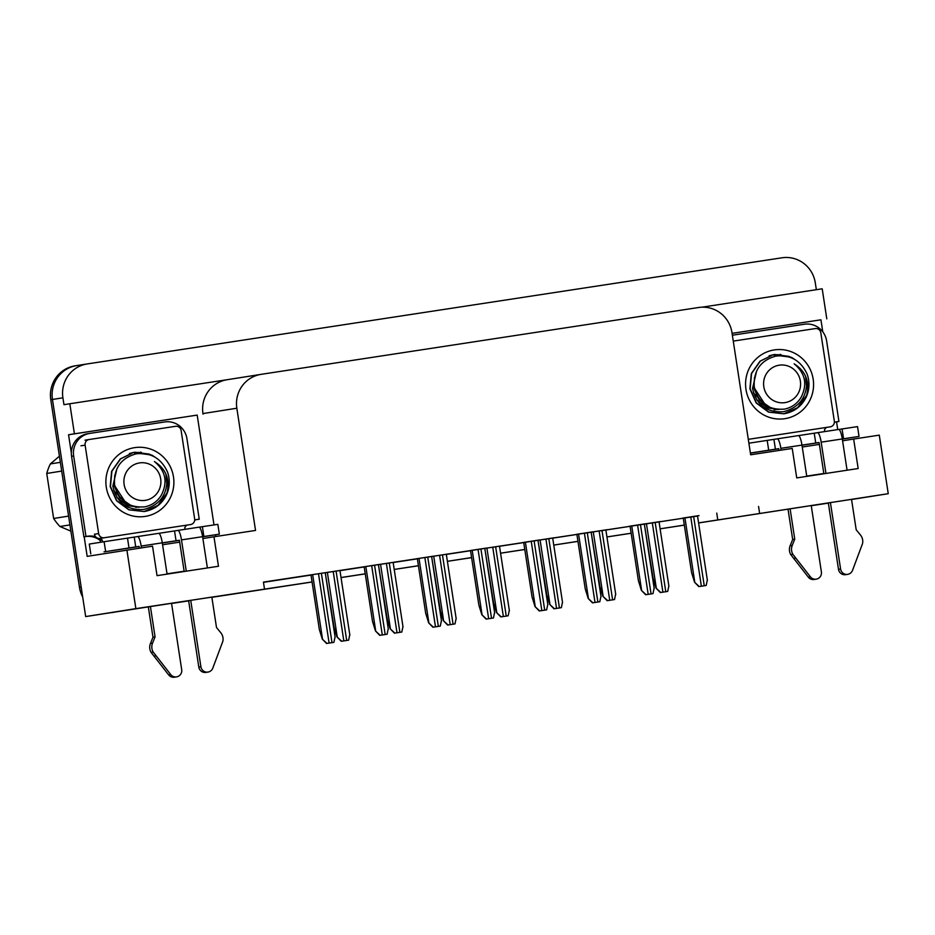 <?xml version="1.0" encoding="UTF-8"?>
<svg xmlns="http://www.w3.org/2000/svg" width="935" height="935" viewBox="0 0 935 935"><rect width="100%" height="100%" fill="white"/><g stroke="black" fill="none" stroke-linecap="round" stroke-linejoin="round"><path stroke-width="1.4" d="M830.409 502.539L840.588 569.018L838.496 569.345A6.346 6.206 81 0 0 845.614 574.674L847.706 574.347A6.346 6.206 -99 0 0 852.498 570.408L862.514 543.656A9.934 9.712 -99 0 0 860.481 535.019L856.191 529.771L851.528 499.325L854.345 498.916L698.597 522.957M71.329 452.867L68.559 434.752L197.191 415.093L213.998 524.909M215.506 534.773L215.763 536.503M698.585 522.899L888.25 493.692L879.286 435.137L853.655 439.053L858.166 468.528L796.737 477.914L792.226 448.438L750.665 454.796L731.965 332.579A29.815 29.137 81 0 0 698.655 307.498L261.122 374.339A29.815 29.137 81 0 0 260.97 374.374A29.815 29.137 81 0 0 236.835 408.221L255.535 530.437L213.975 536.784L218.474 566.259L157.045 575.644L152.534 546.169L87.177 556.372L84.185 536.819M732.082 333.374L820.942 319.805L822.788 331.832M836.556 421.86L837.748 429.597M227.17 379.715L69.821 403.756L74.414 433.817L197.191 415.093M74.414 433.817L68.559 434.752M732.082 333.351L820.942 319.805M227.24 379.703A29.815 29.137 81 0 0 227.088 379.727A29.815 29.137 81 0 0 202.953 413.574L203.047 414.17M826.797 318.87L822.204 288.81L701.869 307.194M69.821 403.756L63.966 404.68L62.902 397.807A29.815 29.137 -99 0 1 87.049 363.96A29.815 29.137 -99 0 1 87.2 363.937L781.987 257.791A29.815 29.137 -99 0 1 815.297 282.861L816.337 289.71M888.25 493.692L851.563 499.5M126.903 550.084L135.867 608.638L85.681 616.574L52.453 399.467A29.815 29.137 -99 0 1 76.588 365.608A29.815 29.137 -99 0 1 76.74 365.585M211.848 597.091L85.681 616.574M188.671 600.854L171.561 603.472L188.648 600.761M684.326 525.131L660.11 528.824L684.315 525.073M606.932 536.947L631.137 533.207M553.754 545.07L577.959 541.33M500.576 553.193L524.78 549.453M447.397 561.316L471.602 557.576M394.219 569.438L418.424 565.698M365.246 573.868L341.041 577.573M312.068 581.991L211.883 597.313M828.363 503.123L812.433 505.554L828.34 503.03M135.867 608.638L312.056 581.944M341.03 577.526L365.234 573.821M168.253 573.926L167.049 573.985M806.741 476.254L807.945 476.207M179.684 542.136L162.573 544.754M213.975 536.784L202.883 538.537M819.376 444.406L802.265 447.024M853.655 439.053L842.575 440.806M697.533 516.026L263.436 582.108L264.488 588.98M758.565 506.466L759.617 513.338M716.748 513.081L717.799 519.965M263.471 582.33L311.004 575.072M339.978 570.642L364.183 566.949M393.156 562.519L417.372 558.826M446.334 554.397L470.55 550.703M499.512 546.274L523.729 542.569M552.69 538.151L576.907 534.446M605.868 530.028L630.085 526.323M659.058 521.894L683.263 518.2M707.398 580.471L697.498 515.816L699.018 515.594L682.655 518.107L683.24 518.013L691.596 572.641L694.565 582.236L699.24 586.537L704.254 585.777L706.182 585.474L707.246 580.296M654.219 588.594L644.32 523.951L645.84 523.717L629.477 526.23L630.061 526.136L638.418 580.764L641.387 590.359L646.062 594.66L653.004 593.608L654.068 588.419M547.852 604.84L537.964 540.196L539.483 539.962L523.693 542.394M494.673 612.963L484.786 548.319L486.305 548.085L469.931 550.598L470.515 550.516L478.872 605.132L481.841 614.727L486.527 619.04L493.458 617.977L494.533 612.787M441.495 621.097L431.608 556.442L433.115 556.208L416.753 558.733L417.337 558.639L425.694 613.267L428.662 622.85L433.349 627.163L440.28 626.099L441.355 620.91M388.317 629.22L378.418 564.565L379.937 564.331L363.575 566.855L364.159 566.762L372.516 621.389L375.484 630.973L380.159 635.286L387.102 634.222L388.177 629.045M601.03 596.717L591.142 532.073L592.661 531.84L576.883 534.271M335.139 637.343L325.24 572.688L326.759 572.465L310.397 574.978L310.981 574.885L319.338 629.512L322.306 639.108L326.981 643.409L331.995 642.649L333.924 642.345L334.999 637.167M668.922 586.409L659.035 521.765L660.554 521.531L644.332 524.021L653.133 578.578L656.09 588.173L660.776 592.474L662.903 592.159L667.707 591.423L668.782 586.233M615.744 594.531L605.857 529.888L607.376 529.654L591.154 532.144L599.943 586.701L602.911 596.296L607.598 600.609L614.529 599.545L615.604 594.356M499.5 546.145L484.798 548.401L493.587 602.958L496.555 612.542L501.23 616.855L508.173 615.791L509.248 610.613M456.21 618.912L446.311 554.256L447.83 554.034L431.619 556.524L440.408 611.081L443.377 620.676L448.052 624.977L453.066 624.218L454.994 623.914L456.07 618.736M403.032 627.034L393.132 562.391L394.652 562.157L378.43 564.646L387.23 619.204L390.199 628.799L394.874 633.1L399.888 632.34L401.816 632.037L402.88 626.859M562.566 602.666L552.678 538.011L554.186 537.777L537.976 540.278L546.765 594.835L549.733 604.419L554.42 608.732L561.351 607.668L562.426 602.479M349.854 635.157L339.954 570.514L341.474 570.28L325.251 572.769L334.052 627.327L337.021 636.922L341.696 641.223L348.638 640.171L349.702 634.982M807.922 476.079L823.84 473.554M806.718 476.102L823.828 473.484M168.23 573.809L184.148 571.285M184.137 571.215L167.026 573.833M82.677 597.021A29.815 29.137 -99 0 1 79.487 587.367L81.17 587.11L52.453 399.467A29.815 29.137 -99 0 1 76.588 365.608L87.049 363.96M111.955 612.565A29.815 29.137 -99 0 0 112.796 612.448L114.467 612.18A29.815 29.137 -99 0 1 113.638 612.296M812.398 505.367A29.815 29.137 -99 0 1 811.241 505.66M79.487 587.367L50.782 399.724A29.815 29.137 -99 0 1 74.917 365.877L76.588 365.608M631.148 533.254L606.932 536.959M577.97 541.377L553.754 545.082M524.792 549.5L500.576 553.204M471.602 557.634L447.397 561.327M418.424 565.757L394.219 569.45M348.638 640.171L341.696 641.223M341.275 641.293L337.021 636.922M333.924 642.345L326.981 643.409M326.56 643.479L322.306 639.108M401.816 632.037L394.874 633.1M394.453 633.17L390.199 628.799M454.994 623.914L448.052 624.977M447.631 625.047L443.377 620.676M508.173 615.791L501.23 616.855M500.809 616.925L496.555 612.542M387.102 634.222L380.159 635.286M379.739 635.356L375.484 630.973M440.28 626.099L433.349 627.163M432.917 627.233L428.662 622.85M493.458 617.977L486.527 619.04M486.095 619.099L481.841 614.727M546.636 609.854L539.285 610.976L535.019 606.605L539.705 610.906L541.832 610.59L546.636 609.854L547.711 604.664M523.693 542.382L532.062 597.009L535.019 606.605M847.075 470.223L842.295 438.947A9.934 2.115 -98.7 0 0 838.695 429.445L817.576 432.671A9.934 2.115 81.3 0 1 821.175 442.173L825.956 473.449M838.695 429.445L798.513 435.605M823.864 473.764L819.083 442.5L815.741 443.026L814.233 433.209M838.496 569.345L828.317 502.866M815.741 443.026L801.985 445.13A9.934 2.115 -98.7 0 0 798.385 435.605L748.888 443.202M842.306 439.076L859.043 436.435L857.535 426.605L838.824 429.445M859.043 436.435L842.295 438.971M779.042 450.46L778.762 448.66L750.396 453.019M775.419 449.186L773.911 439.368M732.362 335.233L804.416 324.223A19.88 19.425 -99 0 1 826.622 340.948L838.94 421.498L836.848 421.837A19.88 19.425 81 0 0 836.206 421.884M824.763 431.573L824.483 429.738A19.88 19.425 -99 0 1 826.353 427.447M834.382 422.375A19.88 19.425 -99 0 1 838.94 421.498M790.098 508.745L794.75 539.156L792.67 539.483L788.006 509.084M798.385 435.605L777.265 438.831A9.934 2.115 81.3 0 1 780.854 448.332L781.134 450.132M811.218 505.484L821.386 571.951A6.346 6.206 -99 0 1 816.243 579.151L814.151 579.478A6.346 6.206 81 0 1 808.331 577.164L790.776 554.63A9.934 9.712 -99 0 1 790.133 545.771L792.67 539.483M794.75 539.156L792.226 545.444L790.133 545.771M790.776 554.63L792.868 554.303L810.423 576.837A6.346 6.206 -99 0 0 816.243 579.151M806.765 476.382L801.973 445.107L780.854 448.332M792.868 554.303A9.934 9.712 -99 0 1 792.226 545.444M793.628 558.429L795.72 558.101M847.706 574.347A6.346 6.206 -99 0 1 840.588 569.018M202.626 536.795L219.351 534.154L202.603 536.702A9.934 2.115 -98.7 0 0 199.003 527.176L177.895 530.402A9.934 2.115 81.3 0 1 177.895 530.402A9.934 2.115 81.3 0 1 181.483 539.892L186.264 571.18M190.717 600.27L200.896 666.737L198.804 667.076L188.625 600.586M199.003 527.176L158.821 533.336M184.172 571.495L179.391 540.231L176.049 540.757L174.541 530.928M176.049 540.757L162.293 542.861M219.351 534.154L217.843 524.336L199.132 527.176M139.35 548.179L139.07 546.391L104.054 551.872A9.934 2.115 81.3 0 1 104.042 551.872A9.934 2.115 81.3 0 1 103.995 551.872L139.093 546.519L104.054 551.872M135.727 546.917L134.231 537.087L104.124 541.716L89.281 544.065L90.777 553.882M87.761 433.723A19.88 19.425 81 0 0 87.656 433.735A19.88 19.425 81 0 0 71.563 456.303L73.655 455.976A19.88 19.425 -99 0 1 89.748 433.408A19.88 19.425 -99 0 1 89.853 433.396L164.724 421.954A19.88 19.425 -99 0 1 186.93 438.667L199.248 519.229L197.168 519.556A19.88 19.425 81 0 0 196.514 519.615M86.417 536.433A19.88 19.425 -99 0 1 100.15 540.418L102.242 540.079L102.534 541.961M71.563 456.303L83.893 536.865L85.985 536.538A19.88 19.425 -99 0 1 95.604 536.725M99.764 538.443A19.88 19.425 -99 0 1 102.242 540.079M73.655 455.976L85.985 536.538M185.083 529.303L184.803 527.469A19.88 19.425 -99 0 1 186.661 525.178M194.69 520.105A19.88 19.425 -99 0 1 199.248 519.229M100.15 540.418L100.442 542.3M167.073 574.113L162.281 542.826A9.934 2.115 -98.7 0 0 158.693 533.336L134.231 537.087M150.406 606.476L155.07 636.887L152.978 637.214L148.314 606.803M158.693 533.336L137.574 536.561A9.934 2.115 81.3 0 1 141.162 546.052L141.442 547.863M171.526 603.204L181.694 669.67A6.346 6.206 -99 0 1 176.551 676.882L174.471 677.209A6.346 6.206 81 0 1 168.651 674.895L151.084 652.361A9.934 9.712 -99 0 1 150.441 643.502L152.978 637.214M155.07 636.887L152.534 643.163L150.441 643.502M151.084 652.361L153.176 652.022L170.731 674.556A6.346 6.206 -99 0 0 176.551 676.882M153.176 652.022A9.934 9.712 -99 0 1 152.534 643.163M153.948 656.16L156.028 655.821M198.804 667.076A6.346 6.206 81 0 0 205.922 672.405L208.014 672.078A6.346 6.206 -99 0 0 212.806 668.128L222.822 641.387A9.934 9.712 -99 0 0 220.789 632.738L216.499 627.502L211.836 597.056M207.383 567.954L202.603 536.667L181.483 539.892M208.014 672.078A6.346 6.206 -99 0 1 200.896 666.737M813.169 379.166A34.782 33.987 -99 0 1 784.839 418.681A34.782 33.987 -99 0 1 745.978 389.427A34.782 33.987 -99 0 1 774.32 349.912A34.782 33.987 -99 0 1 813.169 379.166M756.66 370.868L752.535 388.446C756.438 404.995 766.747 412.767 783.483 411.739C799.448 407.496 807.174 396.978 806.671 380.171M756.696 399.829L767.413 407.94L778.773 409.542M753.458 392.829L767.939 407.859L778.458 409.518M733.262 341.111L815.262 328.582A4.967 4.85 -99 0 1 820.813 332.755L834.336 421.182A4.967 4.85 -99 0 1 830.315 426.816A4.967 4.85 -99 0 1 830.292 426.827L748.292 439.345M830.315 426.816L826.131 427.482A4.967 4.85 -99 0 1 826.131 427.482L830.292 426.827M795.147 359.73L791.618 357.415L773.888 354.599L769.073 355.791M779.603 354.727L772.964 354.762M778.563 354.692L772.836 354.786M794.505 359.344L789.023 356.387L774.694 354.482M173.478 476.897A34.782 33.987 -99 0 1 145.147 516.412A34.782 33.987 -99 0 1 106.286 487.158A34.782 33.987 -99 0 1 134.628 447.643A34.782 33.987 -99 0 1 173.478 476.897M116.968 468.587L112.843 486.165C116.746 502.726 127.055 510.487 143.791 509.458C159.756 505.227 167.482 494.708 166.979 477.89M117.004 497.56L127.721 505.671L139.081 507.261M113.766 490.548L128.247 505.59L138.766 507.249M85.12 445.153A4.967 4.85 -99 0 1 89.152 439.508A4.967 4.85 -99 0 1 89.176 439.508L175.57 426.302A4.967 4.85 -99 0 1 181.121 430.486L194.644 518.902A4.967 4.85 -99 0 1 190.623 524.547L104.206 537.754A4.967 4.85 -99 0 1 98.654 533.569L85.12 445.153L80.948 445.808M104.206 537.754L100.022 538.408A4.967 4.85 -99 0 1 94.47 534.236L98.654 533.569M186.462 525.201A4.967 4.85 -99 0 1 186.439 525.213L190.6 524.547A4.967 4.85 -99 0 1 190.6 524.547L186.439 525.213M155.455 457.46L151.926 455.146L134.196 452.33L129.381 453.522M139.911 452.458L133.284 452.493M138.871 452.423L133.144 452.517M154.813 457.075L149.331 454.106L135.002 452.213M772.053 355.358L760.295 361.132L751.576 373.497L750.15 388.796L756.438 402.915L768.804 412.066L783.869 413.808L797.684 407.66L806.776 395.178M771.924 355.37L760.038 361.167L751.319 373.544L749.893 388.843L756.181 402.962L768.547 412.113L783.869 413.808M783.986 413.784C794.166 411.949 801.576 406.386 806.192 397.106C810.201 382.555 806.169 371.452 794.107 363.808C805.304 373.135 807.63 384.32 801.085 397.352C797.216 403.675 791.723 407.59 784.57 409.098C768.371 410.348 758.273 402.95 754.276 386.903C753.365 370.681 760.541 360.419 775.793 356.118C790.332 354.482 800.781 360.489 807.15 374.164A29.815 29.137 -99 0 1 806.192 397.106M806.519 379.061L806.367 378.266M789.222 356.983L773.911 355.008M806.601 387.406L805.596 376.221M787.831 356.574L773.654 355.055M784.944 402.623A18.934 18.501 -99 0 1 763.801 386.693A18.934 18.501 -99 0 1 779.217 365.188A18.934 18.501 -99 0 1 800.372 381.106A18.934 18.501 -99 0 1 784.944 402.623M775.162 409.507L775.793 409.308M774.18 409.892L775.501 409.635M776.272 409.565L776.891 409.448M754.218 386.506L754.428 388.154L765.368 404.925M774.133 409.892L775.36 409.635M775.828 409.518L776.482 409.331M775.945 409.553L777.172 409.413M754.463 377.541L753.914 388.235L759.091 399.794L770.767 407.835M69.938 524.909L59.934 526.487L70.885 531.162M59.934 526.487A54.662 53.412 -99 0 1 53.634 518.469L68.582 516.108M61.698 471.088L46.75 473.449L53.634 518.469M46.75 473.449A54.662 53.412 -99 0 1 50.361 463.912L60.354 462.334M59.419 456.198L50.361 463.912M132.361 453.089L120.603 458.863L111.884 471.228L110.459 486.527L116.746 500.646L129.112 509.797L144.177 511.538L158.003 505.379L167.084 492.909M132.232 453.101L120.346 458.898L111.627 471.275L110.201 486.562L116.489 500.692L128.855 509.832L144.177 511.538M144.294 511.515C154.474 509.668 161.884 504.117 166.5 494.837C170.509 480.274 166.477 469.183 154.415 461.539C165.612 470.866 167.938 482.051 161.393 495.082C157.524 501.405 152.031 505.321 144.878 506.828C128.679 508.079 118.581 500.681 114.584 484.634C113.673 468.412 120.849 458.15 136.101 453.849C150.64 452.213 161.089 458.22 167.458 471.883A29.815 29.137 -99 0 1 166.5 494.837M166.827 476.792L166.675 475.997M149.53 454.714L134.231 452.739M166.909 485.136L165.904 473.951M148.139 454.293L133.962 452.774M145.264 500.342A18.934 18.501 -99 0 1 124.11 484.423A18.934 18.501 -99 0 1 139.525 462.918A18.934 18.501 -99 0 1 160.68 478.837A18.934 18.501 -99 0 1 145.264 500.342M135.47 507.237L136.101 507.039M136.58 507.296L137.328 507.132M114.526 484.236L114.736 485.873L125.676 502.656M136.136 507.237L136.791 507.062M136.253 507.284L137.48 507.144M114.771 475.272L114.222 485.955L119.399 497.525L131.075 505.554M561.351 607.668L554.42 608.732M553.987 608.802L549.733 604.419M614.529 599.545L607.598 600.609M607.166 600.667L602.911 596.296M667.707 591.423L660.776 592.474M660.355 592.545L656.09 588.173M599.814 601.731L592.463 602.853L588.208 598.482L592.883 602.783L595.011 602.467L599.814 601.731L600.889 596.542M576.872 534.259L585.24 588.886L588.208 598.482M653.004 593.608L646.062 594.66M645.641 594.73L641.387 590.359M706.182 585.474L699.24 586.537M698.819 586.607L694.565 582.236M62.902 397.807L50.782 399.724M236.835 408.221L202.953 413.574M112.796 612.448L114.467 612.18M327.367 572.442L337.231 636.887M333.211 571.542L343.823 640.896M336.086 571.098L346.698 640.463M312.652 574.616L322.517 639.072M318.496 573.728L329.108 643.081M321.383 573.284L331.995 642.649M380.545 564.308L390.409 628.764M386.389 563.419L397.001 632.773M389.264 562.975L399.888 632.34M433.723 556.185L443.587 620.641M439.567 555.297L450.179 624.65M442.454 554.852L453.066 624.218M486.901 548.062L496.766 612.519M492.745 547.162L503.357 616.527M495.632 546.73L506.244 616.083M365.83 566.493L375.695 630.95M371.674 565.593L382.286 634.958M374.561 565.161L385.173 634.514M419.009 558.37L428.873 622.827M424.852 557.47L435.476 626.836M427.739 557.038L438.351 626.392M472.187 550.247L482.051 614.692M478.042 549.348L488.654 618.713M480.917 548.915L491.529 618.269M525.376 542.125L535.229 606.57M531.22 541.225L541.832 610.59M534.095 540.781L544.708 610.146M843.569 438.772L842.073 428.955M767.191 440.385L768.699 450.214M819.107 442.629L801.996 445.247L819.107 442.629M778.785 448.788L750.408 453.124L778.785 448.788M821.175 442.173L842.295 438.947M808.331 577.164L810.423 576.837M203.888 536.503L202.381 526.674M127.511 538.116L129.007 547.945M179.415 540.36L162.304 542.966L179.415 540.36M104.124 541.716L105.632 551.533M141.162 546.052L162.281 542.826M168.651 674.895L170.731 674.556M89.117 439.508L84.992 440.163L89.152 439.508M540.079 539.939L549.944 604.396M545.923 539.039L556.547 608.404M548.81 538.607L559.422 607.96M593.258 531.816L603.122 596.261M599.113 530.916L609.725 600.282M601.988 530.484L612.6 599.838M646.447 523.693L656.3 588.138M652.291 522.794L662.903 592.159M655.166 522.349L665.778 591.715M578.555 534.002L588.407 598.447M584.398 533.102L595.011 602.467M587.274 532.658L597.886 602.023M631.733 525.879L641.597 590.324M637.577 524.979L648.189 594.333M640.452 524.535L651.064 593.9M684.911 517.745L694.775 582.201M690.755 516.856L701.367 586.21M693.63 516.412L704.254 585.777M260.97 374.374L227.088 379.727M499.489 546.133L509.388 610.789M89.748 433.408L87.656 433.735M780.339 354.342L781.216 354.868M140.659 452.061L141.524 452.587"/></g></svg>
